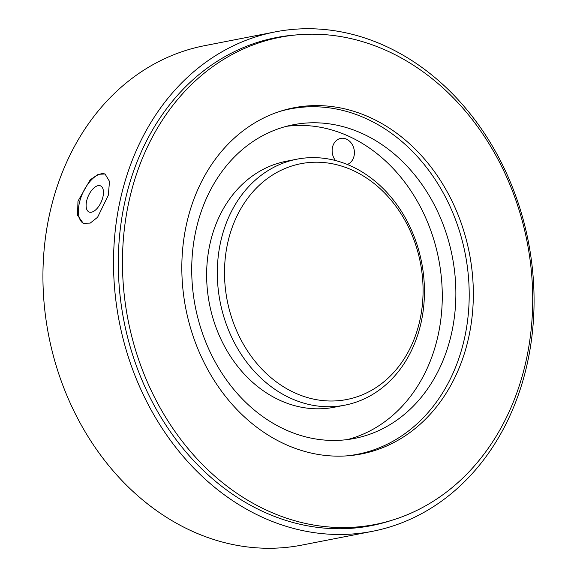 <?xml version="1.0" encoding="UTF-8"?>
<svg xmlns="http://www.w3.org/2000/svg" width="577" height="577" viewBox="0 0 577 577"><rect width="100%" height="100%" fill="white"/><g stroke="black" fill="none" stroke-linecap="round" stroke-linejoin="round"><path stroke-width="0.87" d="M102.814 197.363A14.259 7.104 113.8 0 1 89.031 211.975A14.259 7.104 113.8 0 1 86.759 200.493A14.259 7.104 113.8 0 1 100.542 185.881A14.259 7.104 113.8 0 1 102.814 197.363M108.317 195.242L97.607 217.24L90.221 223.097L83.283 223.306L77.542 215.322L77.974 201.164L90.2 179.829L98.292 174.297L105.036 173.994L109.507 181.402L108.317 195.242M105.339 174.139A26.946 13.43 -66.2 0 0 79.619 201.892A26.946 13.43 -66.2 0 0 83.615 223.443M419.09 323.654A120.131 98.407 79 0 0 351.66 169.854A120.131 98.407 79 0 0 228.499 239.57A120.131 98.407 79 0 0 295.929 393.37A120.131 98.407 79 0 0 419.09 323.654M221.481 238.323A125.303 102.641 -101 0 1 296.881 159.194A125.303 102.641 -101 0 1 420.28 326.034A125.303 102.641 -101 0 1 344.887 405.162A125.303 102.641 -101 0 1 221.481 238.323M347.275 164.481A13.48 11.042 79 0 0 353.961 156.367A13.48 11.042 79 0 0 340.682 138.422A13.48 11.042 79 0 0 332.576 146.933A13.48 11.042 79 0 0 335.533 160.565M279.124 111.635A175.927 144.106 -101 0 1 290.094 108.945A175.927 144.106 -101 0 1 463.353 343.185A175.927 144.106 -101 0 1 357.495 454.279A175.927 144.106 -101 0 1 346.323 455.909M286.43 126.32A159.8 130.9 -101 0 1 436.962 340.192A159.8 130.9 -101 0 1 347.563 439.559M450.558 337.538A159.8 130.9 -101 0 1 354.408 438.448A159.8 130.9 -101 0 1 197.031 225.686A159.8 130.9 -101 0 1 293.181 124.776A159.8 130.9 -101 0 1 450.558 337.538M344.887 405.162L334.206 407.247A125.303 102.641 -101 0 1 210.8 240.414A125.303 102.641 -101 0 1 286.199 161.279L296.881 159.194M275.063 31.923L204.474 45.698A254.399 208.391 79 0 0 51.396 206.35A254.399 208.391 79 0 0 301.937 545.077L372.526 531.302A254.399 208.391 -101 0 1 121.985 192.574A254.399 208.391 -101 0 1 275.063 31.923A254.399 208.391 -101 0 1 525.604 370.65A254.399 208.391 -101 0 1 372.526 531.302M369.511 525.56A248.622 203.659 -101 0 1 364.599 526.815M391.35 520.447A248.622 203.659 -101 0 1 371.422 525.633A248.622 203.659 -101 0 1 126.565 194.6A248.622 203.659 -101 0 1 276.167 37.592A248.622 203.659 -101 0 1 296.592 34.901M269.401 39.063A248.622 203.659 -101 0 1 274.428 38.37M285.175 109.803A176.353 144.459 -101 0 1 286.408 109.666M286.675 444.932A176.353 144.459 -101 0 1 181.87 263.263A176.353 144.459 -101 0 1 293.801 107.784A176.353 144.459 -101 0 1 368.487 116.814A176.353 144.459 -101 0 1 473.291 298.482A176.353 144.459 -101 0 1 361.361 453.962A176.353 144.459 -101 0 1 286.675 444.932M385.147 49.983A248.189 203.306 -101 0 1 532.643 305.659A248.189 203.306 -101 0 1 375.122 524.471A248.189 203.306 -101 0 1 270.014 511.763A248.189 203.306 -101 0 1 122.519 256.087A248.189 203.306 -101 0 1 280.04 37.274A248.189 203.306 -101 0 1 385.147 49.983M353.809 455.001A176.353 144.459 -101 0 1 352.612 455.332M290.094 108.945L283.971 110.142M357.495 454.279L351.371 455.477M375.122 524.471L359.572 527.501M280.04 37.274L264.482 40.311"/></g></svg>
